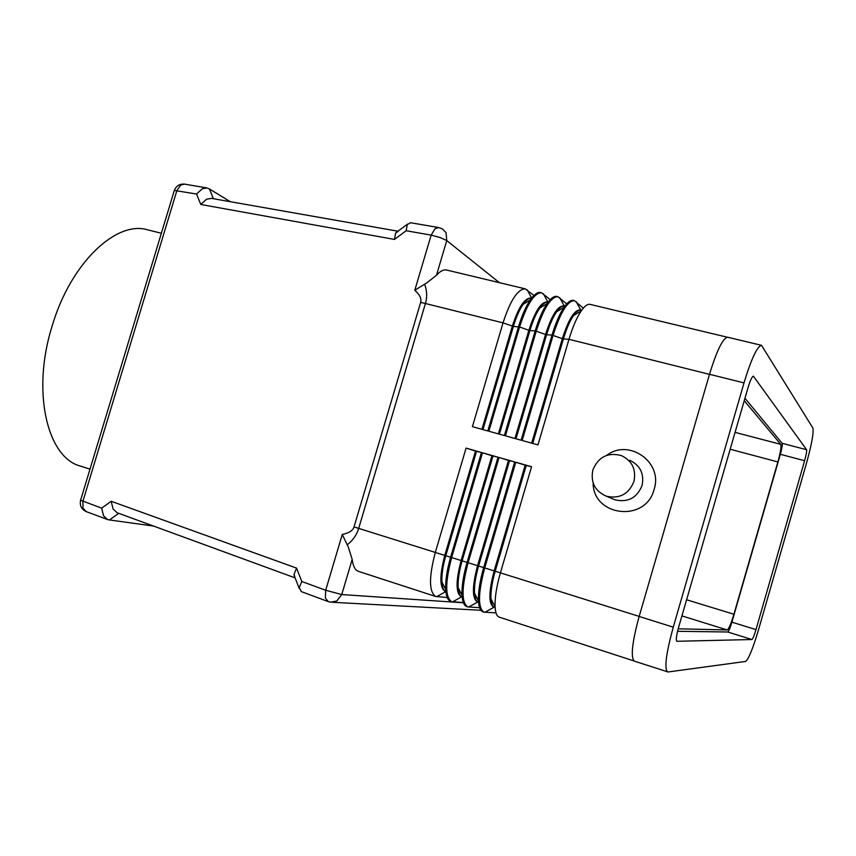<?xml version="1.0" encoding="UTF-8"?>
<svg xmlns="http://www.w3.org/2000/svg" width="856" height="856" viewBox="0 0 856 856"><rect width="100%" height="100%" fill="white"/><g stroke="black" fill="none" stroke-linecap="round" stroke-linejoin="round"><path stroke-width="1.28" d="M612.554 498.781L615.09 499.84C627.962 502.707 636.96 497.935 642.064 485.545C644.408 473.882 640.32 465.471 629.813 460.325M606.733 455.349C628.914 438.133 663.282 462.283 654.112 489.365C645.916 522.791 592.983 516.65 593.133 482.977M633.943 481.479C636.361 469.495 632.177 460.87 621.403 455.585C607.856 452.096 598.344 456.89 592.876 469.955C590.426 482.335 594.899 491.077 606.283 496.18C619.477 499.112 628.7 494.212 633.943 481.479M410.399 222.71L438.657 227.536L435.041 228.745L431.156 235.122L414.786 290.248L426.834 282.844L436.474 275.268L446.757 240.579L446.051 232.607L442.317 228.862L438.743 227.557M414.786 290.248C419.718 294.646 421.676 298.701 420.66 302.403L354.031 526.922C352.854 530.624 348.927 533.128 342.261 534.454L348.371 547.23L352.18 559.407C353.025 566.212 355.133 570.203 358.493 571.38L435.725 596.493L447.196 597.488M398.136 231.355L395.6 233.239L394.445 239.423L406.151 230.746L407.285 224.55L410.613 222.753M211.496 198.389L206.585 199.191L200.796 204.477L394.445 239.423M213.422 198.731L209.378 188.919L206.863 187.935L202.316 188.769L196.548 194.023L200.796 204.477M107.407 519.485L86.199 511.599L82.978 508.186L82.904 501.274L176.882 190.578L180.702 185.056L184.532 184.115L206.724 187.913M86.349 511.653L86.231 511.61C81.416 509.309 79.533 505.522 80.592 500.236L80.667 499.99M342.261 534.454L325.687 590.265L301.794 581.502L296.583 568.117L111.184 501.274L101.661 508.143L103.555 515.804L107.503 519.517L109.45 519.956L118.727 513.332M111.184 501.274L113.088 508.967L117.09 512.733M296.583 568.117L294.068 574.269L294.956 577.479M301.794 581.502L299.247 587.644L301.312 591.592M328.362 601.65L330.437 602.175L336.74 601.03L341.758 594.556L325.687 590.265L325.387 598.012L328.244 601.608L301.173 591.539M420.66 302.403L425.421 303.505C427.294 296.989 427.016 290.526 424.565 284.117M89.891 469.109L80.443 466.081C47.23 457.682 31.383 391.62 52.12 326.04C70.631 262.995 116.32 220.185 147.585 229.825L161.26 233.217M744.239 400.715L780.747 444.339C781.464 446.49 780.501 452.353 777.858 461.93L733.913 614.244C731.045 623.778 728.798 629.01 727.193 629.952L678.209 628.785M347.161 544.887C352.854 540.457 356.695 534.968 358.685 528.42L425.421 303.505L503.028 322.862L472.405 426.663L487.824 430.943L518.533 326.725C521.914 315.447 525.851 306.491 530.324 299.878C534.208 294.357 537.611 291.896 540.543 292.517L541.559 292.752C534.251 292.848 526.922 304.255 519.571 326.981L488.851 431.231L504.398 435.554L535.203 330.876C538.67 319.299 542.661 310.172 547.166 303.505C550.89 298.198 554.132 295.844 556.892 296.433L557.919 296.679C550.825 296.818 543.603 308.31 536.241 331.144L505.436 435.843L521.111 440.209L552.013 335.07C555.576 323.183 559.621 313.885 564.136 307.165C567.699 302.093 570.781 299.825 573.392 300.37L574.43 300.627C567.549 300.83 560.423 312.397 553.072 335.338L522.16 440.498L537.975 444.895L568.973 339.308C572.621 327.11 576.709 317.64 581.245 310.878C584.648 306.009 587.569 303.837 590.019 304.361L727.279 337.21M153.502 526.055L109.45 519.956M533.919 295.481L525.327 288.868L446.618 270.036C443.59 269.362 440.198 271.106 436.474 275.268M209.378 188.919L230.318 201.706M458.923 592.727L460.838 592.898M633.964 660.95L499.219 617.133C496.812 616.288 495.431 612.843 495.078 606.818C494.747 597.766 496.523 586.456 500.407 572.878L531.565 466.723L515.772 462.24L484.71 567.956C478.065 593.112 477.798 607.846 483.908 612.158L482.891 611.826C480.334 610.927 478.868 607.321 478.493 601.019C478.14 592.01 479.863 580.882 483.672 567.624L514.724 461.94L499.069 457.489L468.104 562.745C461.502 587.794 461.373 602.517 467.708 606.893L466.702 606.562C463.995 605.599 462.443 601.832 462.037 595.262C461.673 586.296 463.353 575.35 467.066 562.413L498.031 457.2L482.506 452.781L451.636 557.577C445.077 582.529 445.088 597.231 451.647 601.672L450.652 601.34C447.784 600.323 446.137 596.386 445.709 589.527C445.345 580.625 446.982 569.861 450.609 557.256L481.479 452.492L466.081 448.116L475.529 451.059L444.863 555.084C439.481 575.596 439.556 587.719 445.077 591.421M466.081 448.116L435.308 552.452C428.792 577.308 428.931 591.988 435.725 596.493M445.88 591.678C443.579 590.704 442.252 587.451 441.899 581.898C441.578 574.558 442.916 565.72 445.88 555.405L476.557 451.347L481.479 452.492M475.134 597.798L476.92 597.948M451.647 601.672L463.321 602.581M482.506 452.781L491.943 455.724L461.181 560.198C455.767 580.796 455.724 592.93 461.063 596.589M462.069 596.91C459.779 596.108 458.463 592.962 458.12 587.494C457.8 580.101 459.169 571.113 462.208 560.52L492.97 456.013L498.031 457.2M499.069 457.489L508.496 460.432L477.648 565.356C472.18 586.05 472.031 598.194 477.177 601.8M467.708 606.893L479.595 607.717M491.494 602.902L493.131 603.02M478.194 602.121C476.043 601.361 474.791 598.355 474.47 593.112C474.16 585.675 475.562 576.537 478.675 565.688L509.534 460.721L514.724 461.94M476.557 451.347L475.529 451.059M492.97 456.013L491.943 455.724M509.534 460.721L508.496 460.432M483.908 612.158L496.009 612.885M515.772 462.24L525.188 465.172L494.244 570.567C488.744 591.336 488.476 603.491 493.441 607.054M494.458 607.375C492.425 606.658 491.258 603.79 490.948 598.761C490.659 591.303 492.104 582.005 495.282 570.899L526.237 465.471L531.565 466.723M526.237 465.471L525.188 465.172M541.142 306.255L541.816 306.812M481.939 429.305L512.337 326.168C518.394 307.475 524.493 298.102 530.634 298.049M525.327 288.868C517.816 288.9 510.379 300.231 503.028 322.862L513.375 326.425L482.966 429.594M531.501 298.252C529.062 297.856 526.258 299.9 523.08 304.394C519.378 309.84 516.147 317.18 513.375 326.425L519.571 326.981L528.869 330.298C534.925 311.52 540.939 302.082 546.898 301.975M498.374 433.885L528.869 330.298L529.907 330.555L499.401 434.174M550.248 299.643L541.559 292.752M547.926 302.221C545.593 301.729 542.875 303.677 539.762 308.085C536.038 313.574 532.753 321.064 529.907 330.555L535.203 330.876L545.54 334.461C551.596 315.596 557.524 306.084 563.312 305.934M566.715 303.869L557.919 296.679M514.948 438.497L545.54 334.461L546.588 334.717L515.986 438.786M564.339 306.18C562.146 305.71 559.557 307.593 556.582 311.819C552.837 317.351 549.499 324.98 546.588 334.717L552.013 335.07L562.349 338.655C568.405 319.705 574.248 310.129 579.854 309.925M583.311 308.16L574.43 300.627M531.662 443.14L562.349 338.655L563.398 338.912L532.71 443.429M576.067 301.526L580.882 310.172C578.827 309.733 576.366 311.541 573.52 315.586C569.764 321.161 566.394 328.929 563.398 338.912L568.973 339.308L709.474 374.34M761.519 345.332L727.718 337.243C722.935 338.013 716.857 350.361 709.496 374.286L639.154 616.47C632.081 642.578 630.476 657.462 634.35 661.142L668.076 671.971L745.608 661.442C748.593 659.163 752.906 648.57 758.555 629.674L806.502 463.139C811.745 444.189 813.863 432.462 812.847 427.979L761.519 345.332C757.207 346.231 751.375 358.76 744.014 382.889L673.255 627.17C666.086 653.481 664.17 668.408 667.53 671.928M677.567 631.289L727.707 631.995C728.713 631.407 730.104 628.133 731.901 622.173L780.34 454.301C781.988 448.319 782.587 444.66 782.149 443.322L744.945 398.233M804.608 460.721L755.987 629.599C754.19 635.591 752.831 638.897 751.921 639.518L676.828 641.294C675.78 640.16 676.379 635.505 678.615 627.32L747.941 387.929C750.22 380.406 752.05 376.501 753.408 376.18L806.587 449.71C806.93 451.037 806.277 454.707 804.608 460.721L780.34 454.301M499.444 282.683L446.757 240.579L440.262 237.572L431.156 235.122L406.151 230.746M106.786 519.185L108.38 519.774M101.661 508.143L80.592 500.236L174.185 190.888M196.548 194.023L174.314 190.439C176.229 185.795 179.653 183.698 184.618 184.126M354.031 526.922L639.175 616.406M727.193 629.952L681.922 615.903M780.747 444.339L735.069 432.376M777.858 461.93L730.179 449.24M733.913 614.244L686.598 599.767M463.396 602.785L341.758 594.556L352.18 559.407M524.396 302.628L525.07 303.152M445.719 591.635L436.71 596.686M461.684 596.793L452.61 601.854M468.649 607.065L477.776 601.993M484.817 612.318L494.008 607.236M527.146 289.81L531.662 298.049M548.033 302.243L543.314 293.683M559.621 297.588L564.393 306.191M755.987 629.599L731.901 622.173M806.587 449.71L782.149 443.322M753.655 376.373L753.098 376.233M751.921 639.518L727.707 631.995M673.255 627.17L639.154 616.47M744.014 382.889L709.496 374.286M332.577 602.292L480.869 610.275M117.005 512.701L295.117 577.875M397.965 231.227L211.079 198.314M294.047 575.114L299.226 588.489M407.584 224.079L395.9 232.768M606.283 496.18L615.09 499.84M441.899 581.898L445.709 589.527M458.12 587.494L462.037 595.262M474.47 593.112L478.493 601.019M490.948 598.761L495.078 606.818M523.08 304.394L530.324 299.878M539.762 308.085L547.166 303.505M556.582 311.819L564.136 307.165M573.52 315.586L581.245 310.878"/></g></svg>
